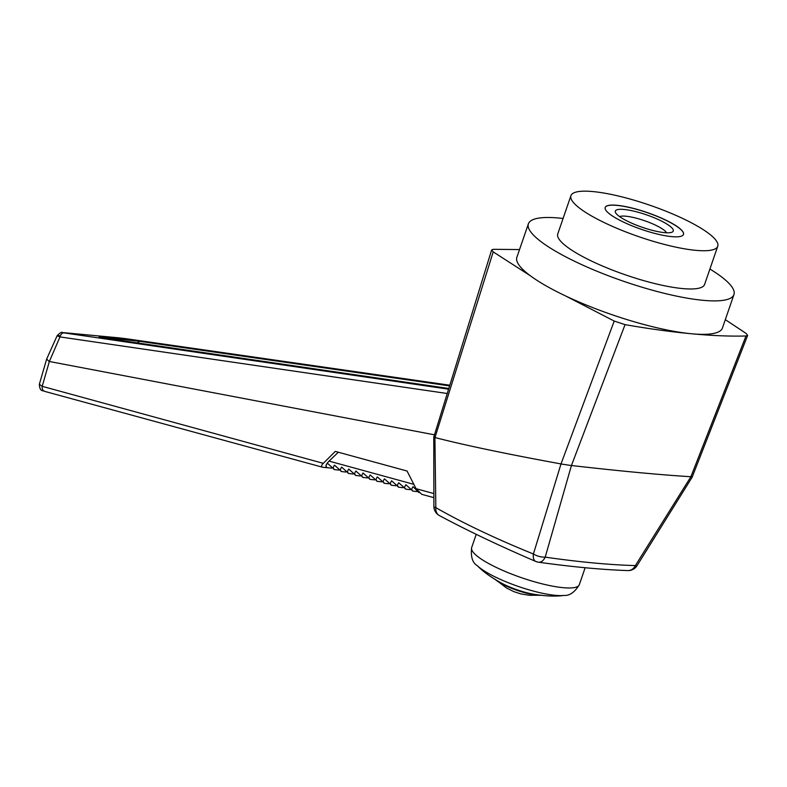 <?xml version="1.0" encoding="UTF-8"?>
<svg xmlns="http://www.w3.org/2000/svg" width="787" height="787" viewBox="0 0 787 787"><rect width="100%" height="100%" fill="white"/><g stroke="black" fill="none" stroke-linecap="round" stroke-linejoin="round"><path stroke-width="1.18" d="M619.585 216.612A25.45 5.47 -161 0 1 644.445 220.665A25.45 5.47 -161 0 1 666.53 232.775M664.582 232.637A30.624 6.581 -161 0 1 635.04 224.59A30.624 6.581 -161 0 1 615.591 212.687A30.624 6.581 -161 0 1 646.452 214.831A30.624 6.581 -161 0 1 672.088 232.145A30.624 6.581 -161 0 1 664.582 232.637M605.173 207.522A41.406 8.893 -161 0 1 647.209 212.647A41.406 8.893 -161 0 1 683.48 234.487M725.319 319.65L746.096 333.422L747.65 335.4L746.007 335.98C730.1 336.423 711.96 335.685 691.596 333.777L691.596 333.777C671.213 331.868 649.029 328.818 625.055 324.637L571.411 465.57L545.214 557.137A10.349 4.506 -163.8 0 1 533.409 553.989L561.013 463.937C506.149 453.883 464.143 445.078 434.985 437.542L434.906 437.523C433.224 437.119 433.411 436.952 435.447 437.021M709.904 269.026A108.695 23.344 -161 0 1 733.946 294.584L722.427 328.041A108.695 23.344 -161 0 1 691.596 333.777A108.695 23.344 -161 0 1 565.873 296.079A108.695 23.344 -161 0 1 530.408 275.814L493.213 251.879L434.985 437.542M530.408 275.814A108.695 23.344 -161 0 1 516.882 257.26L528.402 223.803A108.695 23.344 -161 0 1 563.089 218.471M493.213 251.879L491.649 249.932L493.301 249.322L519.528 249.568M561.013 463.927L614.214 321.057L565.873 296.079M614.214 321.057L625.055 324.637M331.75 468.127L322.69 467.262C321.057 466.622 321.273 465.324 323.329 463.336L42.193 386.328A5.175 3.601 105.3 0 0 44.495 391.326L322.69 467.262M434.906 437.523L435.831 507.664C463.799 523.532 496.322 538.977 533.409 553.989A10.349 5.725 113.3 0 0 535.819 561.465A10.349 10.349 0 0 0 538.475 562.203L538.475 562.203A10.349 6.591 -82.1 0 0 545.214 557.137C579.262 562.046 609.315 564.859 635.365 565.587L690.907 476.725C660.195 474.846 620.481 471.128 571.765 465.55M690.907 476.715L746.007 335.98M537.029 561.731A10.349 5.725 113.3 0 1 535.819 561.465L535.819 561.465C499.312 545.775 467.144 530.468 439.323 515.524L439.323 515.524A10.349 7.811 -61.7 0 1 435.831 507.664A10.349 2.066 179.7 0 1 433.893 506.474L433.765 437.119L491.649 249.932M561.397 464.035L571.411 465.57M137.568 342.935A5.175 3.433 -81.8 0 1 140.342 341.43L449.613 385.896M103.894 338.017L448.806 388.483L104.022 338.026A5.175 3.62 98.3 0 0 103.894 338.017C97.706 337.082 97.411 336.866 103.018 337.348L140.342 341.43M334.544 469.623L327.343 463.199C325.68 465.589 325.71 467.075 327.422 467.665L327.166 467.596C325.08 466.701 325.72 464.537 329.074 461.103L413.834 484.339M341.686 471.58L334.485 465.156C332.832 467.547 332.862 469.042 334.573 469.632L338.892 470.085M355.96 475.496L348.759 469.072C347.106 471.462 347.136 472.957 348.857 473.548L341.627 467.114C339.974 469.505 340.004 471 341.715 471.59L346.024 472.043M348.779 473.528L353.166 474M363.102 477.453L355.901 471.029C354.248 473.42 354.278 474.915 355.999 475.505L360.308 475.958M370.234 479.411L363.043 472.987C361.39 475.378 361.42 476.863 363.132 477.463L367.45 477.916M377.376 481.369L370.175 474.945C368.523 477.335 368.562 478.821 370.274 479.421L374.582 479.873M384.518 483.316L377.317 476.902C375.665 479.293 375.694 480.778 377.416 481.378L381.725 481.831M405.935 489.189L398.734 482.765C397.081 485.166 397.11 486.651 398.832 487.242L391.601 480.808C389.949 483.208 389.978 484.694 391.69 485.284L384.459 478.86C382.807 481.25 382.836 482.736 384.548 483.326L388.867 483.789M391.611 485.264L395.999 485.746M398.753 487.222L403.141 487.704M413.077 491.147L405.876 484.723C404.223 487.114 404.252 488.609 405.974 489.199L410.283 489.652M418.969 492.613L413.018 486.681C411.365 489.071 411.394 490.567 413.106 491.157L417.425 491.609M434.473 434.817L49.355 361.489L42.193 386.328L39.35 384.272L46.659 359.049L57.185 335.626C63.481 329.556 61.789 333.845 63.727 332.665A5.175 3.787 -84.6 0 0 63.57 332.655M433.844 497.64L421.734 494.334L416.057 488.697L407.046 471.01L335.292 451.404L323.329 463.336M416.057 488.697L433.824 493.557M447.252 393.51L59.979 336.915L49.355 361.489M48.981 361.351L46.659 359.049M125.969 338.695L449.82 385.217L125.861 338.685A5.175 3.414 -81.8 0 1 125.969 338.695L118.68 337.82A5.175 3.787 -84.6 0 0 118.542 337.81M125.861 338.685L118.817 337.839A5.175 3.787 -84.6 0 0 118.68 337.82L63.727 332.665A5.175 3.787 -84.6 0 1 63.865 332.685L64.091 332.891A5.175 3.64 98.3 0 0 59.979 336.915C56.33 335.587 56.28 335.242 59.812 335.862M747.65 335.4L692.107 477.266L636.988 565.745A10.349 1.436 -147.9 0 1 635.365 565.587A10.349 8.421 91.9 0 1 627.878 570.585L627.878 570.585A10.349 10.349 0 0 0 636.988 565.745M690.976 476.194C692.442 477.404 692.471 477.601 691.075 476.794M733.946 294.584A108.695 23.344 -161 0 1 703.116 300.319A108.695 23.344 -161 0 1 587.663 267.295A108.695 23.344 -161 0 1 528.402 223.803M717.754 246.233L704.591 284.471A77.638 16.675 -161 0 1 682.565 288.573A77.638 16.675 -161 0 1 600.087 264.983A77.638 16.675 -161 0 1 557.767 233.916L570.929 195.678A77.638 16.675 -161 0 1 649.767 205.191A77.638 16.675 -161 0 1 717.754 246.233A77.638 16.675 -161 0 1 695.728 250.335A77.638 16.675 -161 0 1 613.26 226.745A77.638 16.675 -161 0 1 570.929 195.678M671.744 236.621A41.406 8.893 -161 0 1 627.76 224.039A41.406 8.893 -161 0 1 605.193 207.473A41.406 8.893 -161 0 1 647.239 212.549A41.406 8.893 -161 0 1 683.5 234.437A41.406 8.893 -161 0 1 671.744 236.621M541.712 595.238L529.258 595.297L520.768 593.87L513.901 591.647L506.602 588.046L494.787 579.075M338.331 452.23L329.074 461.103M531.874 593.919A28.47 6.109 -161 0 1 503.355 584.102C491.924 578.022 483.228 571.864 477.266 565.637A50.319 10.802 19 0 0 518.466 586.502A50.319 10.802 19 0 0 563.787 595.434C555.258 596.664 544.624 596.162 531.874 593.919M104.612 338.115A5.175 3.787 -84.6 0 0 103.018 337.348M64.091 332.891L448.59 389.201M63.865 332.685L118.817 337.839M120.795 340.486A5.175 3.787 -84.6 0 0 118.444 338.794M495.623 579.822A27.358 5.873 19 0 0 537.157 595.169A27.358 5.873 19 0 0 540.59 595.306M476.224 534.334L471.649 547.604A56.939 12.228 19 0 0 502.686 570.378A56.939 12.228 19 0 0 563.167 587.682A56.939 12.228 19 0 0 579.321 584.672L585.154 567.732M104.022 338.026L100.097 337.407M44.495 391.326C43.551 390.037 39.763 392.693 39.35 384.272M538.475 562.203C572.159 566.896 601.957 569.69 627.878 570.585M471.649 547.604C470.606 556.852 472.485 562.862 477.266 565.637M563.787 595.434C569.493 595.936 574.677 592.355 579.321 584.672M433.893 506.474A10.349 10.349 0 0 0 439.323 515.524"/></g></svg>
